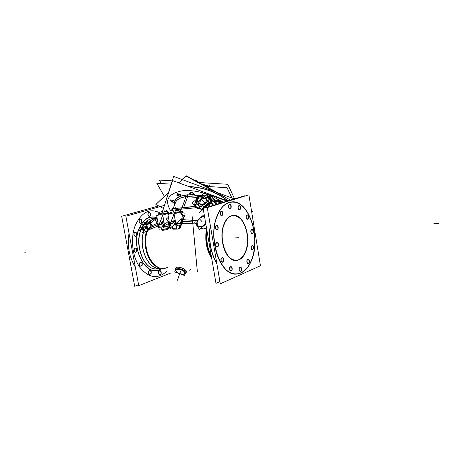 <?xml version="1.0" encoding="UTF-8"?>
<svg xmlns="http://www.w3.org/2000/svg" width="462" height="462" viewBox="0 0 462 462"><rect width="100%" height="100%" fill="white"/><g stroke="black" fill="none" stroke-linecap="round" stroke-linejoin="round"><path stroke-width="0.69" d="M168.428 228.211L169.519 223.983L168.428 228.211L167.18 229.579L166.955 228.794L162.26 229.51L162.526 230.284L167.18 229.579L168.428 228.211L167.515 227.876M161.469 223.262L163.225 222.343L163.15 221.581L163.225 222.343C162.139 223.66 161.533 223.712 161.4 222.511L163.086 221.529L161.4 222.511L161.417 223.198M161.81 229.452L162.526 230.284L161.81 229.452M150.075 224.151L151.201 225.254L150.075 224.151L151.201 225.254L150.982 225.71L151.201 225.254L150.081 224.162M178.078 228.13L178.609 228.13L178.748 228.927L180.128 227.662L181.861 221.396L184.355 215.991L183.68 215.078M195.426 207.785L178.274 209.448M177.755 209.5L171.691 210.429M199.584 208.755L195.703 207.796L200.901 209.153L199.584 208.755L200.115 208.333L196.09 207.34L195.461 206.456L196.673 203.043L195.409 206.624M201.686 209.373L201.334 209.274L201.686 209.373M203.367 209.748L202.853 209.65L203.367 209.748M149.422 229.735L149.855 228.43L149.422 229.735M172.54 228.124L173.394 229.054L178.748 228.927L173.394 229.054L173.215 228.263L173.394 229.054L172.355 228.055M200.635 228.395L203.598 228.898L206.531 228.182M146.951 231.895L148.718 230.809L146.951 231.895M183.05 268.434C186.342 270.345 187.208 271.783 185.649 272.753C187.208 271.783 186.342 270.345 183.05 268.434C177.858 266.407 175.398 266.799 175.675 269.606C175.398 266.799 177.858 266.407 183.05 268.434L182.461 269.427L177.627 268.266L182.461 269.427L183.05 268.434M179.464 226.513L179.268 227.448L180.128 227.662L181.861 221.396L184.355 215.991L183.581 215.552L184.355 215.991L183.772 215.078M174.48 220.553L174.555 221.304L172.765 222.228M172.713 222.164L172.69 221.477L174.411 220.495L172.69 221.477C172.84 222.696 173.464 222.638 174.555 221.304L174.474 220.547M179.857 211.665L180.405 211.867M197.551 226.01C199.913 227.668 202.651 226.9 205.763 223.7C201.952 228.684 195.016 227.356 197.112 222.135C198.712 218.676 201.184 216.793 204.527 216.505C201.184 216.793 198.712 218.676 197.112 222.135L197.511 225.964M252.541 257.109C260.256 234.292 247.632 199.659 231.497 201.929C224.965 202.749 219.947 207.969 216.435 217.602C207.848 240.448 220.928 276.062 236.359 274.093C243.705 273.4 249.099 267.735 252.541 257.109C257.403 241.32 253.823 219.092 244.537 208.356C235.343 197.395 222.003 201.051 216.435 217.602C210.718 233.997 214.98 258.703 225.11 268.803C235.158 279.152 247.823 273.03 252.541 257.109M247.13 214.83C248.221 215.292 248.614 216.435 248.308 218.266L247.511 219.213M247.413 219.225C246.275 218.849 245.853 217.7 246.154 215.783L247.049 214.83M251.882 229.371C252.939 229.828 253.32 230.96 253.02 232.761L252.212 233.726M252.113 233.737C251.005 233.362 250.6 232.236 250.895 230.347L251.802 229.371M252.212 245.478C253.251 245.934 253.621 247.055 253.32 248.839L252.477 249.844M252.385 249.855C251.293 249.48 250.895 248.354 251.195 246.483L252.125 245.478M248.013 259.188C249.053 259.65 249.422 260.776 249.116 262.56L248.233 263.6M248.14 263.611C247.043 263.236 246.65 262.11 246.956 260.233L247.927 259.188M240.234 266.984C241.297 267.446 241.672 268.584 241.355 270.391L240.332 271.471C239.212 271.09 238.814 269.952 239.131 268.052L240.148 266.978M230.775 266.545C231.878 267.019 232.265 268.174 231.93 270.016L230.873 271.113C229.718 270.726 229.302 269.571 229.637 267.637L230.688 266.545M222.164 257.623C223.313 258.091 223.718 259.269 223.377 261.157L222.407 262.237M222.303 262.249C221.102 261.856 220.674 260.678 221.015 258.708L222.078 257.617M216.909 242.429C218.099 242.902 218.52 244.103 218.174 246.021L217.215 247.078M217.117 247.089C215.875 246.696 215.425 245.495 215.771 243.497L216.822 242.429M216.609 225.289C217.821 225.762 218.255 226.969 217.908 228.904L216.99 229.926M216.886 229.937C215.627 229.545 215.165 228.338 215.511 226.316L216.528 225.289M221.338 211.192C222.545 211.665 222.979 212.867 222.638 214.795L221.766 215.777M221.668 215.794C220.409 215.402 219.952 214.201 220.287 212.185L221.252 211.192M229.62 204.048C230.792 204.516 231.219 205.706 230.896 207.611L230.064 208.564M229.96 208.576C228.736 208.189 228.286 207.005 228.609 205.013L229.533 204.048M239.05 205.515C240.182 205.983 240.592 207.149 240.28 209.015L239.478 209.956M239.38 209.973C238.196 209.592 237.757 208.42 238.069 206.468L238.97 205.515M233.119 215.425C243.087 214.097 251.005 235.805 246.096 250.058C243.976 256.474 240.714 259.956 236.313 260.504M236.117 260.516C226.409 261.781 218.283 239.657 223.539 225.375C225.727 219.236 228.909 215.921 233.079 215.425M135.297 267.019C129.198 257.178 127.114 245.923 129.031 233.241C127.114 245.923 129.198 257.178 135.297 267.019M159.771 270.536C160.909 270.94 161.302 271.997 160.949 273.689L159.858 274.699C158.674 274.353 158.258 273.296 158.61 271.535L159.702 270.536M149.757 270.189C150.93 270.599 151.334 271.668 150.97 273.394L149.844 274.416C148.62 274.064 148.192 272.996 148.562 271.206L149.682 270.189M140.864 266.262C139.599 265.91 139.154 264.824 139.53 262.999L140.667 261.983M140.737 261.983C141.961 262.399 142.383 263.484 142.001 265.246L140.95 266.256M135.522 252.287C134.217 251.934 133.755 250.826 134.136 248.978L135.256 247.978M135.326 247.978C136.59 248.394 137.029 249.492 136.648 251.288L135.609 252.275M135.43 236.428C134.107 236.082 133.633 234.967 134.015 233.096L135.095 232.138M135.164 232.132C136.446 232.542 136.902 233.651 136.515 235.464L135.522 236.423M140.598 223.29C139.276 222.944 138.802 221.835 139.172 219.964L140.205 219.04M140.275 219.034C141.557 219.438 142.007 220.547 141.638 222.355L140.685 223.279M149.434 216.505C148.14 216.164 147.673 215.067 148.031 213.219L149.024 212.312M149.093 212.312C150.346 212.716 150.791 213.808 150.427 215.598L149.521 216.493M159.072 213.542L160.279 214.553C159.482 213.271 158.737 213.23 158.039 214.437L157.877 215.263L158.039 214.437L159.003 213.548M146.414 232.068L146.471 232.068C142.417 245.663 148.706 264.085 158.281 267.429C148.706 264.085 142.417 245.663 146.471 232.068L146.876 231.947L146.414 232.068L144.797 230.509M209.194 197.101L208.836 197.003L209.402 197.182L209.806 195.149L210.857 195.715L215.038 200.393L210.406 195.386L209.967 195.975L210.406 195.386L209.806 195.149L206.549 194.976M213.796 201.594L213.918 201.189L215.39 202.027L213.802 201.536L215.182 200.393L215.39 202.027L213.935 201.49L215.136 200.502L215.39 202.027L213.889 201.698L215.136 200.502M192.735 192.931L193.399 193.422M172.921 209.257C173.013 208.657 176.074 208.229 182.109 207.981L194.877 206.439L182.109 207.981C175.029 208.096 172.003 208.755 173.031 209.956M196.09 207.34L195.593 207.773L194.993 206.427L195.461 206.456M188.871 186.567C203.569 187.249 216.632 191.996 228.055 200.814C217.631 192.666 205.463 187.953 191.557 186.671L188.871 186.567C203.569 187.249 216.632 191.996 228.055 200.814C217.631 192.666 205.463 187.953 191.557 186.671L188.871 186.567M184.396 270.738L182.461 269.427L184.396 270.738M185.164 273.267C184.621 270.94 182.143 269.537 177.726 269.069L175.745 270.027C176.282 272.355 178.748 273.758 183.148 274.232L185.118 273.388M202.593 205.249C204.62 204.839 206.064 203.632 206.93 201.623C206.064 203.632 204.62 204.839 202.593 205.249L202.57 205.226M202.01 204.608C205.55 203.338 206.907 201.38 206.092 198.729L204.279 198.163C200.745 199.451 199.388 201.409 200.225 204.054L202.01 204.608C206.046 204.331 208.414 197.545 204.279 198.163C200.283 198.452 197.886 205.18 202.01 204.608M201.952 207.068C206.277 206.832 210.811 200.294 208.333 197.898L205.492 197.008C211.948 196.027 208.27 206.647 201.952 207.068L199.18 206.196L198.862 202.391C197.973 205.492 199.001 207.051 201.952 207.068M203.892 197.418L199.59 200.982L203.892 197.418M208.893 203.026C207.611 205.295 205.792 206.797 203.436 207.536C205.792 206.797 207.611 205.295 208.893 203.026M172.303 208.882L172.609 209.794L172.251 209.176M174.128 201.894C172.32 202.24 171.246 201.727 170.9 200.346L170.986 201.039L173.787 202.073L174.272 201.617M180.041 196.24L180.775 195.715L180.041 196.24L177.437 195.166L177.344 194.427C177.327 195.484 178.228 196.09 180.041 196.24M192.036 194.704L193.139 194.716L193.676 194.202L192.036 194.704L190.298 193.705L190.194 192.931C190.003 193.676 190.615 194.265 192.036 194.704M168.769 222.771L167.573 227.033M167.388 228.234L168.503 228.442L169.6 224.116M168.555 227.974L166.984 229.689M168.411 228.211L169.519 223.983M170.975 213.606L168.919 212.849M168.74 212.786L164.339 211.163L163.635 213.294M168.347 213.271L168.699 212.786L169.023 213.161M158.628 225.583L158.512 225.906M169.219 214.131L166.846 210.36L165.408 211.556M169.04 220.784L160.158 228.153L155.278 219.976L157.167 218.405M163.75 212.93L162.636 213.86M163.935 225.017L164.102 225.756M158.726 225.185L158.633 225.964M168.416 212.849L169.138 213.126M163.808 225.121L164.559 225.404M165.2 229.013L162.699 215.032L171.362 212.468M164.524 225.208L163.912 225.687M167.781 227.108L159.471 224.058L158.137 228.101M158.784 226.137L158.518 225.739M162.659 230.342L161.717 229.418M158.478 225.687L156.664 215.615L162.982 213.756M158.518 225.935L159.263 230.053M148.955 229.562L158.506 225.895M166.072 224.341L168.37 224.024M177.385 223.325L180.18 223.262M181.404 223.25L195.819 223.937M148.042 231.017L146.87 224.584L150.993 223.331M147.649 229.054L145.247 226.68M146.57 228.684L145.443 226.715L146.292 226.005M147.118 229.643L151.265 226.201L149.567 223.285L149.007 223.752M151.178 226.045L157.259 223.302M180.613 219.623L181.451 219.617M182.715 219.623L196.841 220.628M165.194 228.961L162.104 229.47L162.422 230.394L167.238 229.666L166.967 228.73L165.506 228.915M183.703 215.228L184.523 215.292L184.355 216.141M182.877 216.534L183.628 215.194L184.638 215.771L180.249 227.905L179.112 227.633L179.198 227.212M181.901 218.555L179.412 226.201M180.261 227.443L178.523 229.013M176.588 228.089L173.059 228.211L173.279 229.164L178.817 229.025L178.644 228.072L178.257 228.072M173.562 229.135L172.424 228.084M170.051 225.144L169.773 224.728M169.883 224.942L169.987 224.185M175.479 224.757L175.317 224.006M176.669 210.395L178.113 209.199L183.391 217.325L171.489 227.177L166.395 218.93L168.411 217.25M173.828 212.757L174.983 211.798M180.475 211.983L180.03 211.648L179.683 212.139M169.733 224.688L167.925 214.518L174.191 212.653M169.785 224.965L170.426 228.569M169.768 224.913L169.889 224.584M184.298 213.207L180.255 211.717M180.065 211.648L175.618 210.008L174.85 212.168M175.935 224.393L175.19 224.116M176.68 228.586L174.082 213.9L183.004 211.226M175.907 224.214L175.289 224.688M179.562 226.259L170.801 223.036L169.398 226.969M172.511 221.535L174.359 220.432L174.353 221.367M174.486 220.998L172.638 222.107L172.649 221.165M205.723 223.475C202.604 226.75 199.838 227.552 197.43 225.883C196.541 224.844 196.437 223.446 197.118 221.685M196.887 222.332C198.423 218.659 200.964 216.672 204.504 216.383M211.325 256.144C207.553 248.804 206.139 240.546 207.08 231.381M211.769 258.714C206.37 249.982 204.631 239.836 206.549 228.28M219.912 281.601L215.991 283.345L203.141 208.426L244.381 195.83L244.444 196.194M216.002 219.554C219.415 208.726 224.642 202.847 231.681 201.906C248.354 199.532 260.966 236.348 252.119 258.934M216.892 263.918C210.441 252.749 208.247 239.888 210.302 225.34M253.263 255.197C249.965 266.967 244.392 273.261 236.544 274.087C220.541 276.195 207.49 238.132 217.307 215.702M207.271 207.577L248.885 194.837L260.447 265.76L220.287 283.801L207.271 207.577M246.286 215.95L247.228 214.813C248.429 215.257 248.833 216.464 248.429 218.422M248.544 218.064L247.597 219.207C246.39 218.763 245.992 217.556 246.396 215.592M251.028 230.515L251.981 229.36C253.153 229.799 253.534 230.988 253.141 232.917M253.251 232.559L252.292 233.726C251.126 233.281 250.739 232.091 251.137 230.157M251.322 246.662L252.31 245.466C253.459 245.905 253.834 247.083 253.442 249.006M253.551 248.643L252.564 249.844C251.415 249.399 251.039 248.215 251.438 246.298M247.083 260.412L248.111 259.182C249.266 259.621 249.642 260.805 249.237 262.734M249.347 262.364L248.319 263.6C247.164 263.155 246.789 261.971 247.199 260.042M239.264 268.243L240.332 266.972C241.511 267.423 241.892 268.618 241.476 270.57M241.591 270.189L240.517 271.465C239.333 271.015 238.958 269.814 239.38 267.862M229.764 267.827L230.873 266.539C232.097 266.99 232.49 268.214 232.051 270.195M232.172 269.814L231.058 271.107C229.839 270.651 229.447 269.427 229.885 267.446M221.142 258.899L222.268 257.611C223.533 258.073 223.943 259.309 223.493 261.33M223.62 260.943L222.493 262.237C221.223 261.775 220.813 260.533 221.269 258.512M215.898 243.682L217.013 242.417C218.324 242.885 218.745 244.144 218.289 246.194M218.416 245.807L217.302 247.078C215.991 246.61 215.569 245.351 216.031 243.295M215.638 226.501L216.713 225.277C218.047 225.739 218.48 227.004 218.024 229.071M218.151 228.69L217.071 229.926C215.742 229.452 215.309 228.188 215.766 226.12M220.414 212.358L221.442 211.174C222.765 211.636 223.204 212.901 222.759 214.957M222.88 214.587L221.852 215.777C220.524 215.309 220.091 214.045 220.541 211.983M228.736 205.18L229.718 204.031C231.012 204.487 231.445 205.734 231.012 207.767M231.133 207.403L230.145 208.558C228.852 208.096 228.424 206.849 228.857 204.816M238.196 206.635L239.149 205.498C240.396 205.954 240.817 207.178 240.402 209.176M240.517 208.812L239.559 209.956C238.311 209.5 237.895 208.27 238.311 206.271M223.417 226.576C225.537 219.698 228.846 215.973 233.333 215.402C243.659 213.952 251.594 237.081 245.957 251.189M246.691 248.845C244.612 256.087 241.176 259.979 236.371 260.504C226.305 261.85 218.197 238.23 224.214 224.18M192.163 216.626L197.361 271.691M158.645 205.925L121.668 216.262L134.713 286.313L138.588 284.788M164.189 205.457L125.878 216.233L138.75 285.655L171.148 272.851M161.036 273.856C161.498 272.043 161.105 270.934 159.858 270.53L158.714 271.708M158.841 271.361C158.374 273.169 158.766 274.278 160.014 274.688L161.163 273.504M151.057 273.562C151.536 271.72 151.132 270.593 149.844 270.183L148.66 271.385M148.793 271.027C148.308 272.863 148.712 273.995 150 274.411L151.19 273.204M142.088 265.413C142.585 263.536 142.163 262.393 140.823 261.977L139.628 263.178M139.767 262.814C139.27 264.691 139.686 265.835 141.025 266.256L142.227 265.049M136.729 251.449C137.231 249.549 136.792 248.389 135.418 247.973L134.234 249.151M134.373 248.793C133.87 250.693 134.303 251.854 135.678 252.275L136.868 251.091M136.602 235.62C137.104 233.703 136.654 232.536 135.25 232.12L134.107 233.27M134.246 232.912C133.743 234.829 134.194 236.001 135.591 236.417L136.74 235.268M141.719 222.511C142.209 220.599 141.759 219.433 140.361 219.023L139.27 220.131M139.409 219.785C138.912 221.696 139.362 222.857 140.76 223.273L141.857 222.164M150.514 215.742C150.987 213.854 150.543 212.705 149.18 212.295L148.129 213.375M148.262 213.034C147.782 214.928 148.227 216.077 149.59 216.487L150.647 215.402M160.424 214.512L159.159 213.531L158.137 214.599M158.264 214.264L158.033 215.217M156.999 217.498C148.839 215.217 142.648 219.45 138.427 230.209L140.627 230.96L142.232 227.102M154.995 218.353L152.633 218.445C149.186 219.017 146.2 221.096 143.676 224.682M142.931 225.849L142.371 226.842M161.151 268.948C146.57 279.233 129.406 247.511 139.547 227.339L141.672 228.263C134.015 243.659 143.405 269.496 156.029 268.878L158.587 268.647M142.885 228.257L141.343 228.28M143.162 230.908L140.292 230.977M148.14 223.111C150.595 220.282 153.361 218.722 156.451 218.428C153.361 218.722 150.589 220.282 148.14 223.106C150.589 220.282 153.361 218.722 156.451 218.428M148.065 223.082C150.543 220.241 153.338 218.688 156.456 218.422C153.338 218.688 150.543 220.241 148.065 223.082C150.543 220.241 153.338 218.688 156.456 218.422M159.679 268.382L159.817 268.376C148.158 269.669 138.23 247.245 143.838 231.231C138.184 247.361 148.296 269.9 160.008 268.364L159.835 268.376C148.175 269.692 138.225 247.262 143.838 231.231M160.014 268.37C148.256 270.039 138.04 247.389 143.746 231.196C138.046 247.389 148.256 270.039 160.014 268.37C148.256 270.039 138.046 247.389 143.746 231.196M152.466 221.633L150.976 223.337L154.343 220.016M150.364 223.521L155.278 219.294M151.652 224.399L146.171 222.384L145.669 224.082L142.77 224.959L144.213 232.86M147.107 228.886L147.482 227.928M147.309 229.487L147.678 229.909M149.584 229.793L144.08 227.772L143.145 230.971L143.919 231.26M157.657 267.065L154.395 264.732C146.841 258.119 143.457 241.949 147.343 230.567M158.72 267.671C148.897 264.859 142.169 246.131 146.263 232.213M144.571 230.295L144.023 229.77M147.852 223.417L147.973 224.076M145.859 224.191L143.347 221.864M147.083 230.353L146.05 224.659L148.943 223.781M144.115 227.783L143.584 224.884L147.245 223.775L147.332 224.272M146.281 228.176L146.142 228.528L146.275 228.176M146.142 228.009L145.963 228.465M146.056 231.583L148.262 229.753M148.406 229.637L151.363 227.177M149.249 223.544L148.695 223.856M143.832 229.926L142.18 227.004L143.012 226.311M145.703 228.367L146.593 227.633M146.777 224.44L146.287 223.585M205.03 207.848L212.318 201.825L206.739 194.098M203.292 209.286L201.848 210.476M201.438 210.816L199.041 212.797M194.646 206.37L192.29 202.922L198.51 197.349M203.979 193.226L198.273 197.961M202.72 197.644L198.516 198.111L202.703 197.655M209.632 197.291L209.061 197.072M209.615 197.274L210.568 197.996L211.411 200.572M213.34 205.313L211.105 202.83M213.692 205.203L211.359 202.616M210.822 203.061L207.906 206.97M217.307 204.1L215.477 201.83M215.685 204.597L214.593 202.483M219.6 203.395L218.318 201.646M219.19 202.2L218.48 201.865M222.424 202.535L220.998 200.93L219.075 202.674M227.009 201.137L209.887 194.802L209.777 195.074M214.842 200.416L217.92 200.081L218.226 201.882L215.263 202.2M209.921 197.441L209.609 197.228L210.915 195.588L215.413 200.623M209.511 197.049L209.812 197.395M209.852 196.084L210.256 195.253L211.042 195.842M210.551 195.38L209.65 195.028M209.292 197.13L210.603 198.036L209.153 197.101L209.962 195.131L206.502 194.912M209.182 197.107L208.853 197.026M198.793 195.738L206.006 194.918M198.943 197.407L197.753 196.858L199.128 195.715L199.492 196.951M199.347 195.784L193.18 194.86M191.505 194.75L185.678 194.947L185.995 196.731L198.839 197.493M227.691 200.93L172.592 180.55L161.798 213.6M180.74 196.09L187.405 194.785L187.653 196.575C181.733 197.037 177.789 198.781 175.814 201.807M179.776 196.477C177.038 197.701 175.26 199.382 174.434 201.53M174.203 202.235L174.151 205.942M187.664 196.575L183.46 208.102M186.013 196.725L181.803 208.235M194.924 206.595L198.019 197.927L198.498 197.955L196.887 202.472M195.547 207.819L196.24 207.207L195.576 206.364L194.918 206.266L195.547 207.819M199.567 208.801L200.248 208.27L196.217 207.259M199.532 208.789L195.599 207.813M200.271 208.247L199.428 208.749L200.953 209.228M201.276 209.321L201.663 209.43M201.513 209.373L203.378 209.794M195.501 207.808L178.292 209.477M177.714 209.529L171.876 210.366M196.829 206.162C181.653 207.663 173.695 208.668 172.955 209.165M234.933 199.105L173.654 176.426L162.231 212.277M178.113 194.19L177.194 194.652C177.42 195.778 178.407 196.35 180.163 196.379M179.833 196.414L180.757 195.952C180.532 194.825 179.539 194.248 177.778 194.225M171.645 200.115L170.755 200.554C170.98 201.651 171.956 202.217 173.683 202.246M173.36 202.287L174.255 201.842C174.024 200.745 173.048 200.185 171.321 200.15M173.048 208.662L172.164 209.084L172.511 209.91M173.14 208.662L172.724 208.697M190.997 192.677L190.044 193.162C190.263 194.3 191.262 194.877 193.035 194.895M192.694 194.935L193.659 194.45C193.434 193.312 192.435 192.735 190.656 192.718M214.582 202.472L215.39 202.027L214.553 202.437L215.39 202.027L212.549 198.856M217.625 200.167L220.669 200.958M218.249 201.842L219.635 201.565M205.833 224.11L199.434 229.377L194.762 222.343M204.192 214.559L199.994 218.024M199.48 218.451L195.911 221.396M184.136 270.645L182.282 269.45L182.929 268.312C186.504 270.351 187.399 271.864 185.608 272.846M183.327 274.405C178.858 274.035 176.305 272.638 175.675 270.212L177.91 269.248M177.812 268.335L182.559 269.594L183.252 268.48C177.772 266.297 175.237 266.707 175.635 269.704M177.42 269.271C181.901 269.635 184.465 271.027 185.1 273.458L182.837 274.422M181.04 274.214L184.43 275.45L186.25 271.419L176.42 267.827L174.717 271.904L178.136 273.152M161.221 222.563L163.034 221.465L163.017 222.401M163.155 222.037L161.342 223.14L161.359 222.205M204.065 198.175L206.075 198.712C206.861 201.484 205.434 203.447 201.796 204.608M196.5 202.795L201.109 209.459L211.059 201.236L206.323 194.658L196.5 202.795M205.163 197.031L208.316 197.875C210.88 200.352 205.971 207.126 201.628 207.074M206.895 195.299L211.636 201.877L204.054 208.148M203.211 208.841L201.698 210.095M202.252 207.011L199.162 206.179L198.845 202.373M199.532 201.028L203.944 197.372M205.093 197.049L205.786 196.962M202.194 204.568L200.208 204.037C199.405 201.27 200.82 199.307 204.458 198.129M198.504 201.882L201.472 206.139L207.831 200.878L204.81 196.656L198.504 201.882M231.878 197.979L227.09 187.711L205.007 186.302M171.136 184.147L156.762 183.229L164.414 196.419M202.258 184.396L210.083 186.625M234.546 198.833L227.818 184.286L198.718 182.49M172.21 180.85L159.332 180.059L161.319 183.524M182.04 179.533L186.105 175.687L217.718 192.735M168.457 192.377L156.156 204.221M252.443 211.469L252.113 211.706M193.647 187L189.281 186.723M227.887 200.866C216.695 192.25 203.869 187.537 189.408 186.723M178.782 182.837L185.972 176.045L230.521 200.063M168.745 192.325L155.885 204.481L163.479 208.449M252.327 211.827L251.726 212.266M172.372 208.83L172.268 209.292M172.274 209.627L171.448 209.038L173.256 208.345M174.058 201.94L174.255 201.53M174.145 201.854L173.77 202.073L170.998 201.051L170.946 200.317M173.833 202.212L174.867 202.281L173.591 200.092L170.23 199.867L170.732 200.716M172.297 202.108L171.518 202.05L171.177 201.478M179.932 196.258L180.757 195.622M179.597 196.408L180.521 196.743L181.133 194.912L177.518 193.595L176.917 195.438L177.83 195.767M177.42 194.369L177.448 195.183L180.111 196.234M191.921 194.687L193.122 194.721L193.653 194.104M191.43 194.693L192.105 195.189L192.764 194.935M193.561 194.618L194.514 194.242L191.684 192.157L189.281 193.11L190.153 193.757M190.275 192.873L190.309 193.717L192.14 194.733M198.227 182.224L197.742 181.22L197.314 181.733M195.016 180.492L195.928 180.047L196.887 181.502M195.316 180.561L195.744 180.885M209.321 185.239L209.771 186.238M167.423 228.303L167.261 228.598M168.093 213.432L168.22 213.086L163.248 213.588L159.055 225.312M162.139 225.034L163.808 224.884L164.253 223.695M164.495 225.063L164.074 224.907M163.75 225.167L163.86 225.67M168.988 213.288L169.675 213.993L169.109 213.415L168.982 213.756M165.153 224.012L164.697 225.213L165.904 226.42L164.576 225.092M167.689 227.073L168.855 222.909M164.564 225.456L164.149 225.774M160.557 227.818L162.202 229.452L160.557 227.818M164.772 226.617L163.97 225.82L162.849 225.918M157.969 224.48L150.11 227.743M167.18 229.579L162.526 230.284L162.26 229.51M192.66 221.887L182.022 221.396M179.181 227.772L178.863 228.084M178.748 228.927L180.128 227.662M179.429 212.295L179.551 211.954L174.469 212.462L170.351 224.307M173.498 224.024L175.185 223.879L175.629 222.655M180.122 211.787L179.741 211.706M175.999 224.451L176.524 223.007L176.086 224.209L177.269 225.416L175.964 224.082M180.33 212.162L183.483 215.448L180.451 212.283L180.33 212.612L180.538 212.046M179.527 226.241L182.138 218.364M182.969 216.666L183.581 215.552M175.947 224.457L175.531 224.775M175.878 224.053L175.456 223.897M175.133 224.162L175.242 224.665M176.155 225.641L175.352 224.821L174.22 224.919M173.215 228.263L176.6 228.147M171.847 226.882L173.158 228.205L171.847 226.882M211.405 256.601C207.357 249.001 205.885 240.407 206.982 230.821C205.885 240.407 207.357 249.001 211.405 256.601M206.653 228.898C204.949 239.963 206.624 249.728 211.677 258.194C206.624 249.728 204.949 239.963 206.653 228.898M216.822 263.49C210.655 252.552 208.512 240.015 210.395 225.878C208.512 240.015 210.655 252.552 216.822 263.49M246.154 215.783C247.615 214.287 248.331 215.113 248.308 218.266C246.852 219.773 246.136 218.948 246.154 215.783M250.895 230.347C252.333 228.817 253.043 229.62 253.02 232.761C251.588 234.298 250.878 233.495 250.895 230.347M251.195 246.483C252.633 244.906 253.338 245.692 253.32 248.839C251.882 250.427 251.178 249.642 251.195 246.483M246.956 260.233C248.417 258.599 249.139 259.378 249.116 262.56C247.655 264.206 246.933 263.427 246.956 260.233M239.131 268.052C240.638 266.378 241.378 267.151 241.355 270.391C239.847 272.083 239.108 271.304 239.131 268.052M229.637 267.637C231.196 265.933 231.964 266.724 231.93 270.016C230.371 271.737 229.608 270.94 229.637 267.637M221.015 258.708C222.626 257.005 223.412 257.819 223.377 261.157C221.766 262.872 220.98 262.052 221.015 258.708M215.771 243.497C217.411 241.822 218.208 242.666 218.174 246.021C216.539 247.701 215.737 246.858 215.771 243.497M215.511 226.316C217.146 224.705 217.948 225.566 217.908 228.904C216.274 230.532 215.477 229.672 215.511 226.316M220.287 212.185C221.893 210.626 222.678 211.498 222.638 214.795C221.038 216.366 220.253 215.494 220.287 212.185M228.609 205.013C230.163 203.499 230.925 204.366 230.896 207.611C229.343 209.136 228.58 208.27 228.609 205.013M238.069 206.468C239.57 204.972 240.309 205.821 240.28 209.015C238.779 210.522 238.04 209.667 238.069 206.468M223.539 225.375C228.13 214.824 233.957 212.797 241.02 219.306C246.91 225.953 249.226 240.119 246.096 250.058C241.926 260.683 236.186 263.028 228.881 257.08C222.655 250.681 220.074 235.551 223.539 225.375M135.314 225.265C130.197 238.057 132.219 256.601 139.853 267.325C148.787 278.136 157.727 279.481 166.678 271.35C157.727 279.481 148.787 278.136 139.853 267.325C132.219 256.601 130.197 238.057 135.314 225.265C142.186 211.076 151.086 207.34 162 214.05C151.086 207.34 142.186 211.076 135.314 225.265M158.61 271.535C160.227 269.97 161.007 270.686 160.949 273.689C159.338 275.265 158.558 274.549 158.61 271.535M148.562 271.206C150.231 269.617 151.034 270.345 150.97 273.394C149.301 274.994 148.498 274.266 148.562 271.206M139.53 262.999C141.245 261.411 142.071 262.162 142.001 265.246C140.292 266.84 139.466 266.095 139.53 262.999M134.136 248.978C135.88 247.418 136.717 248.186 136.648 251.288C134.904 252.853 134.072 252.085 134.136 248.978M134.015 233.096C135.753 231.583 136.585 232.374 136.515 235.464C134.783 236.983 133.945 236.198 134.015 233.096M139.172 219.964C140.881 218.503 141.701 219.3 141.638 222.355C139.928 223.827 139.108 223.03 139.172 219.964M148.031 213.219C149.694 211.792 150.491 212.589 150.427 215.598C148.77 217.03 147.973 216.233 148.031 213.219M139.068 228.857C130.261 249.128 146.956 278.407 160.943 268.844C146.956 278.407 130.261 249.128 139.068 228.857C143.405 219.173 149.399 215.459 157.045 217.723C149.399 215.459 143.405 219.173 139.068 228.857L140.956 229.597L142.897 225.652L140.956 229.597C133.304 247.297 146.367 273.81 159.425 268.393M153.384 218.359C149.567 218.665 146.263 220.79 143.486 224.74C146.968 219.883 151.097 217.798 155.867 218.486M143.561 229.545L140.789 229.597L143.561 229.545L141.118 229.591L138.958 228.742L141.118 229.585M154.886 219.594L150.583 223.458L154.886 219.594M167.741 267.163C155.561 274.688 140.968 251.005 146.876 231.947C143.128 244.635 148.198 261.833 156.907 266.626M209.95 199.694L208.42 197.569L209.95 199.694M202.824 208.044C205.827 207.299 208.056 205.457 209.511 202.518C208.056 205.457 205.827 207.299 202.824 208.044M198.602 197.441L197.967 198.094L198.435 198.123L196.876 202.483M210.684 198.123L211.521 200.727L210.643 198.083L214.125 202.223M208.287 206.855L211.07 202.858L208.287 206.855M211.232 202.726L213.519 205.255M215.148 203.13L215.754 204.574L215.148 203.13M218.11 203.852L218.041 201.906M215.615 202.16L217.117 204.158L215.615 202.16M215.292 200.485L217.862 200.208L218.116 201.738L215.748 201.992M222.28 202.581L221.107 201.253L219.352 203.061M223.325 202.264L210.915 195.588L223.325 202.264M217.862 200.208L220.634 200.97M199.422 197.008L199.087 195.824L198.914 197.424M199.347 195.796L205.838 195.056M198.059 197.159L186.296 196.541L186.03 195.028L180.677 196.269L186.03 195.028L191.661 194.86M192.798 194.929L198.77 195.761M174.284 205.59L174.417 202.246L174.284 205.59M174.567 201.761C175.358 199.544 177.165 197.805 179.984 196.552C177.165 197.805 175.358 199.544 174.567 201.761M182.132 190.829C168.041 193.566 164.224 200.225 170.68 210.805C164.224 200.225 168.041 193.566 182.132 190.829C190.413 189.946 199.486 191.326 209.355 194.97C199.486 191.326 190.413 189.946 182.132 190.829M175.554 202.258C177.16 199.157 180.74 197.251 186.296 196.541C177.183 197.99 173.556 201.94 175.41 208.391M197.967 198.094L194.993 206.427L195.593 207.773M197.8 196.685L198.862 197.32M218.734 202.212L219.121 202.396M183.148 274.232C188.317 274.174 182.652 268.728 177.726 269.069C172.597 269.184 178.303 274.561 183.148 274.232M168.786 213.444L172.049 213.121M164.634 211.273L164.986 210.331M158.518 225.762L155.769 226.005M161.671 222.753L164.183 225.26L162.786 228.99M168.457 213.328L166.118 210.938M158.992 225.508L156.67 223.21M163.617 213.964L161.134 211.446M149.815 223.683L151.097 220.345M147.961 224.076L146.645 224.197M147.811 229.088L151.045 228.811M170.27 224.526L167.949 222.182M173.059 221.72L175.554 224.255L179.106 223.943M172.886 213.04L171.356 213.19M179.724 211.937L174.295 212.48M174.832 212.843L172.366 210.297M170.27 225.196L169.063 228.453M179.782 212.191L177.46 209.777M180.151 211.706L181.271 208.657M202.113 221.691L199.7 219.127L202.113 221.691M23.1 252.997L25.526 252.824L23.1 252.997M235.025 237.947L238.767 237.682L235.025 237.947M438.9 223.464L433.668 223.839L438.9 223.464M149.272 223.521L150.473 220.403M146.668 228.725L144.618 226.738M143.647 229.256L141.332 227.027M144.687 224.376L142.567 224.567M146.287 224.064L143.965 221.8M146.217 228.066L146.05 228.494M149.544 229.92L151.143 229.781M144.404 229.498L143.053 232.981M143.717 229.718L142.435 233.033M149.572 223.764L147.251 221.494M210.025 197.534L210.349 197.499M220.68 202.512L221.073 202.951L220.68 202.512M222.153 202.622L221.656 202.061M217.556 201.103L213.987 201.484M217.163 200.45L214.085 200.779M215.39 202.027L213.842 201.363L215.39 202.027L214.824 201.397M215.829 201.426L211.325 196.39M198.77 196.714L202.281 196.321L198.77 196.714L199.203 197.187L198.77 196.714M197.852 197.488L196.575 201.062M197.326 196.685L194.225 205.359M190.471 269.427L189.605 270.195M180.451 271.662L179.117 275.462L180.451 271.662M203.147 201.38L200.803 198.81L203.147 201.38M203.73 202.021L201.392 199.451L203.73 202.021M204.314 202.656L201.975 200.098L204.314 202.656M209.505 186.59L202.754 184.667L209.505 186.59M177.448 280.22L178.788 276.397L177.448 280.22M172.245 209.217L172.609 209.794M168.22 213.086L163.248 213.588L158.812 225.329M169.675 213.993L169.109 213.415M153.326 220.842L153.8 220.455M179.551 211.954L174.469 212.462L170.074 224.33M183.483 215.448L180.451 212.283M140.956 229.597C133.963 245.859 144.467 270.836 156.988 268.867M175.352 202.708L175.225 203.061M168.988 212.93L168.63 212.797L168.988 212.93M158.645 226.097L158.518 225.635M169.9 225.104L169.773 224.642M179.961 211.665L180.324 211.798L179.961 211.665M209.84 228.621C209.043 236.088 209.569 243.462 211.411 250.739C209.569 243.462 209.043 236.088 209.84 228.621M201.444 183.957L211.047 186.688M168.393 212.815L168.699 212.786M180.03 211.648L179.724 211.677M157.981 268.745L156.029 268.878M156.52 218.376L154.21 218.335M215.084 203.026L210.568 197.996M175.306 202.835L172.603 210.106"/></g></svg>
